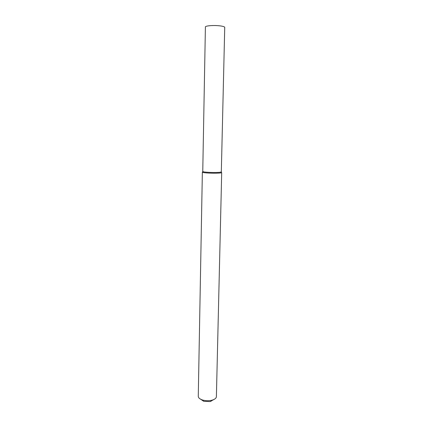 <?xml version="1.0" encoding="UTF-8"?>
<svg xmlns="http://www.w3.org/2000/svg" width="423" height="423" viewBox="0 0 423 423"><rect width="100%" height="100%" fill="white"/><g stroke="black" fill="none" stroke-linecap="round" stroke-linejoin="round"><path stroke-width="0.63" d="M203.029 171.373C200.867 171.891 209.369 172.621 216.095 172.478C220.224 172.373 221.879 172.135 221.055 171.754M216.248 173.187C219.722 173.113 221.536 172.917 221.694 172.61L216.386 396.7C216.259 398.207 214.826 399.365 212.092 400.169L211.22 400.375C208.19 400.941 205.255 400.803 202.421 399.962C199.719 399.048 198.339 397.832 198.271 396.319L202.358 172.209C202.062 172.743 210.141 173.319 216.248 173.187M200.814 399.323L203.696 401.295L210.125 401.596L213.726 399.592M219.336 25.787C222.799 26.178 224.597 26.712 224.729 27.379L221.319 171.934C221.171 172.224 219.431 172.404 216.095 172.478C210.231 172.6 202.474 172.05 202.754 171.542L205.404 26.972C205.139 25.814 213.245 25.105 219.336 25.787M202.86 171.653L202.643 172.029M221.213 172.039L221.414 172.42M210.76 401.443L212.092 400.169M203.696 401.295L202.421 399.962"/></g></svg>
